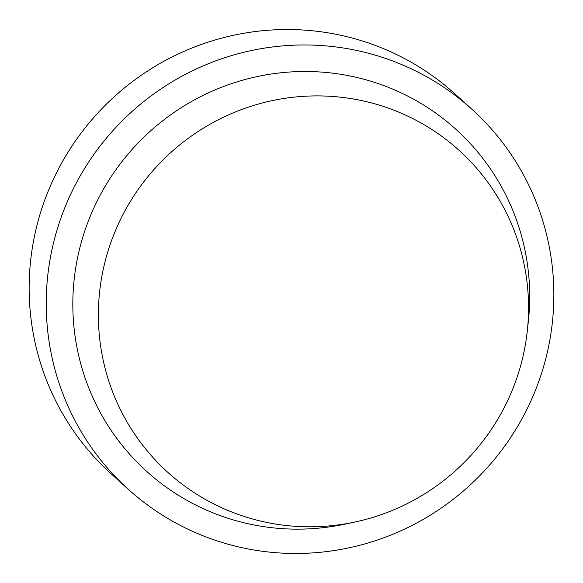 <?xml version="1.0" encoding="UTF-8"?>
<svg xmlns="http://www.w3.org/2000/svg" width="583" height="583" viewBox="0 0 583 583"><rect width="100%" height="100%" fill="white"/><g stroke="black" fill="none" stroke-linecap="round" stroke-linejoin="round"><path stroke-width="0.87" d="M256.382 520.021A217.095 213.429 -47.9 0 1 106.091 257.701A217.095 213.429 -47.9 0 1 370.548 102.688A217.095 213.429 -47.9 0 1 527.272 331.137A217.095 213.429 -47.9 0 1 354.639 522.091A217.095 213.429 -47.9 0 1 256.382 520.021M354.639 522.091L344.99 524.139A230.569 226.678 -47.9 0 1 240.633 521.938A230.569 226.678 -47.9 0 1 81.015 243.337A230.569 226.678 -47.9 0 1 361.89 78.705A230.569 226.678 -47.9 0 1 528.344 321.328L527.272 331.137M232.675 545.462A256.185 251.863 -47.9 0 1 128.231 489.261A256.185 251.863 -47.9 0 1 78.035 179.761A256.185 251.863 -47.9 0 1 367.399 52.98A256.185 251.863 -47.9 0 1 471.844 109.174A256.185 251.863 -47.9 0 1 522.04 418.681A256.185 251.863 -47.9 0 1 232.675 545.462M128.231 489.261L111.156 473.826A256.185 251.863 -47.9 0 1 60.96 164.319A256.185 251.863 -47.9 0 1 350.325 37.538A256.185 251.863 -47.9 0 1 454.769 93.739L471.844 109.174"/></g></svg>
